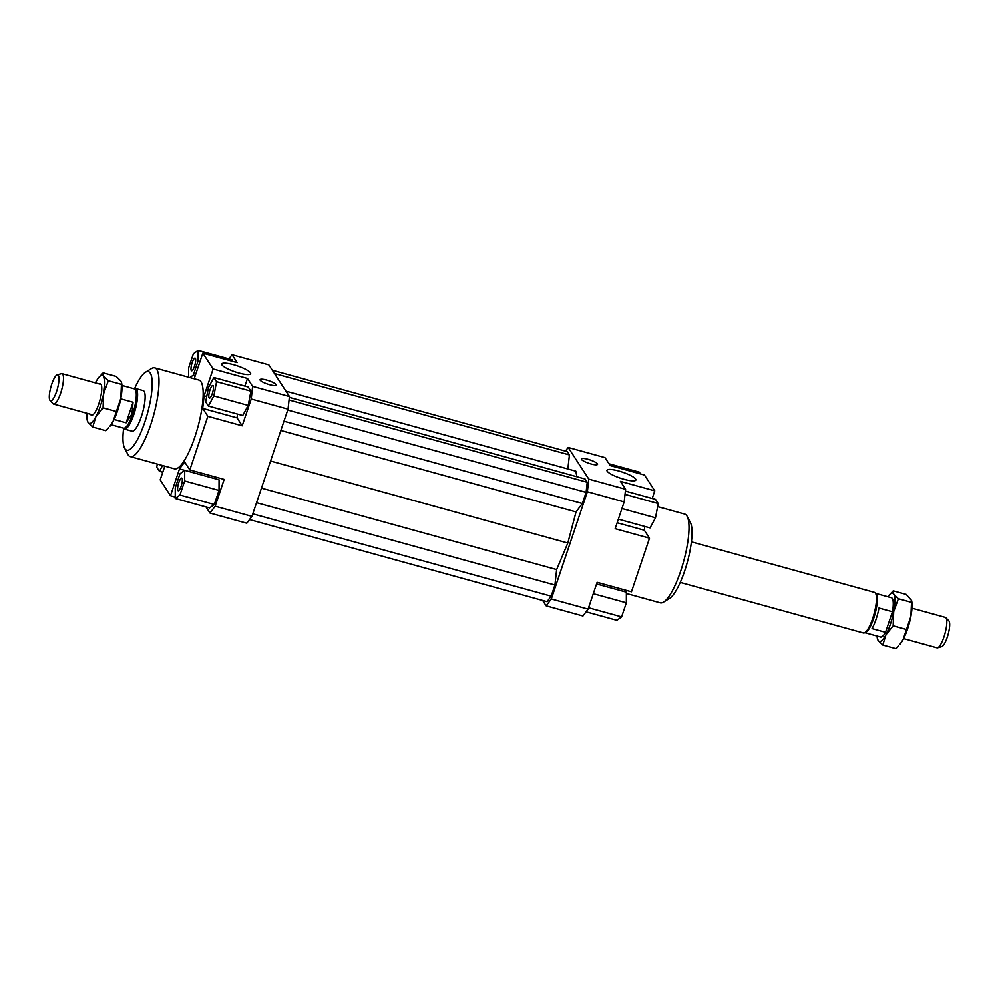 <?xml version="1.0" encoding="UTF-8"?>
<svg xmlns="http://www.w3.org/2000/svg" width="999" height="999" viewBox="0 0 999 999"><rect width="100%" height="100%" fill="white"/><g stroke="black" fill="none" stroke-linecap="round" stroke-linejoin="round"><path stroke-width="1.5" d="M903.608 638.573L936.962 647.777A15.772 3.946 -74.6 0 0 937.586 647.764A15.772 3.946 -74.6 0 0 943.968 636.887A15.772 3.946 -74.6 0 0 946.078 617.956A15.772 3.946 -74.6 0 0 945.878 617.694A15.772 3.946 -74.6 0 0 945.354 617.37L912 608.166M691.408 541.858L874.537 592.382A21.029 5.27 105.4 0 1 875.224 592.819L876.098 593.731A20.38 5.107 105.4 0 1 873.638 618.518A20.38 5.107 105.4 0 1 865.384 632.567L864.172 632.904A21.029 5.27 105.4 0 1 863.348 632.929L680.219 582.405M876.086 619.193A20.38 5.107 -74.6 0 0 878.958 608.016L892.457 611.738L885.539 632.305L872.04 628.583A20.38 5.107 -74.6 0 0 876.086 619.193M875.786 593.406L891.37 597.702A20.38 5.107 105.4 0 1 892.457 611.738M875.224 592.819A21.029 5.27 105.4 0 1 872.689 618.406A21.029 5.27 105.4 0 1 864.172 632.904M134.041 388.773L134.828 388.561A21.029 5.27 105.4 0 1 135.652 388.536A21.029 5.27 105.4 0 1 133.804 414.573A21.029 5.27 105.4 0 1 124.463 429.083A21.029 5.27 105.4 0 1 123.776 428.646L123.214 428.059M121.953 385.439L134.415 388.873A20.38 5.107 105.4 0 1 132.63 414.098A20.38 5.107 105.4 0 1 123.576 428.159L111.114 424.725M57.218 374.875L61.414 373.701A15.772 3.946 105.4 0 1 62.038 373.688A15.772 3.946 105.4 0 1 62.762 374.275A15.772 3.946 105.4 0 1 60.652 393.206A15.772 3.946 105.4 0 1 53.646 404.096A15.772 3.946 105.4 0 1 53.122 403.771L50.125 400.611A13.499 3.384 -74.6 0 0 56.706 391.133A13.499 3.384 -74.6 0 0 58.367 375.362A13.499 3.384 -74.6 0 0 57.218 374.875A13.499 3.384 -74.6 0 0 51.024 386.526A13.499 3.384 -74.6 0 0 49.95 400.387A13.499 3.384 -74.6 0 0 50.125 400.611M120.717 398.838L133.042 402.235L131.943 413.911L126.124 422.802L114.086 419.48M945.878 617.694L948.875 620.854A13.499 3.384 105.4 0 1 949.05 621.078A13.499 3.384 105.4 0 1 947.976 634.939A13.499 3.384 105.4 0 1 941.782 646.59L937.586 647.764M885.539 632.305A20.38 5.107 105.4 0 1 880.531 636.987L864.959 632.692M133.042 402.235L126.124 422.802M135.652 388.536L143.182 390.609A21.029 5.27 105.4 0 1 141.334 416.645A21.029 5.27 105.4 0 1 131.993 431.168L124.463 429.083M233.479 364.697A15.247 3.197 -161.4 0 1 250.649 373.726A15.247 3.197 -161.4 0 1 238.911 373.039A15.247 3.197 -161.4 0 1 221.741 363.998A15.247 3.197 -161.4 0 1 233.479 364.697M618.706 470.966A15.247 3.197 -161.4 0 1 635.876 480.007A15.247 3.197 -161.4 0 1 624.138 479.308A15.247 3.197 -161.4 0 1 606.967 470.279A15.247 3.197 -161.4 0 1 618.706 470.966M266.633 380.07A8.541 1.786 -161.4 0 1 276.248 385.127A8.541 1.786 -161.4 0 1 269.68 384.74A8.541 1.786 -161.4 0 1 260.052 379.682A8.541 1.786 -161.4 0 1 266.633 380.07M587.936 459.265A8.541 1.786 -161.4 0 1 597.552 464.323A8.541 1.786 -161.4 0 1 590.983 463.936A8.541 1.786 -161.4 0 1 581.356 458.878A8.541 1.786 -161.4 0 1 587.936 459.265M209.965 390.01A6.568 1.648 105.4 0 1 212.874 385.464A6.568 1.648 105.4 0 1 212.3 393.606A6.568 1.648 105.4 0 1 209.378 398.139A6.568 1.648 105.4 0 1 209.965 390.01M191.296 370.554A6.568 1.648 105.4 0 1 191.958 363.336A6.568 1.648 105.4 0 1 195.092 358.129A6.568 1.648 105.4 0 1 195.392 358.379A6.568 1.648 105.4 0 1 194.73 365.584A6.568 1.648 105.4 0 1 191.596 370.804A6.568 1.648 105.4 0 1 191.296 370.554M182.018 478.296A6.568 1.648 105.4 0 1 181.356 485.514A6.568 1.648 105.4 0 1 178.222 490.721A6.568 1.648 105.4 0 1 177.922 490.484A6.568 1.648 105.4 0 1 178.584 483.266A6.568 1.648 105.4 0 1 181.718 478.046A6.568 1.648 105.4 0 1 182.018 478.296M154.733 367.894L198.888 380.07A46.004 11.513 105.4 0 1 202.048 407.417A46.004 11.513 105.4 0 1 194.855 437.013A46.004 11.513 105.4 0 1 174.425 468.781L130.257 456.593A46.004 11.513 -74.6 0 0 150.687 424.837A46.004 11.513 -74.6 0 0 154.733 367.894A46.004 11.513 -74.6 0 0 151.436 368.606L145.504 372.24A40.747 10.202 105.4 0 1 144.843 422.04A40.747 10.202 105.4 0 1 124.575 448.139A40.747 10.202 105.4 0 1 123.614 428.484M124.575 448.139L127.797 454.295A46.004 11.513 -74.6 0 0 130.257 456.593M657.642 506.63L684.715 514.098A46.004 11.513 105.4 0 1 687.175 516.408A46.004 11.513 105.4 0 1 680.681 571.041A46.004 11.513 105.4 0 1 663.536 602.085A46.004 11.513 105.4 0 1 660.252 602.809L626.361 593.456M663.536 602.085L669.467 598.451A40.747 10.202 -74.6 0 0 684.652 570.966A40.747 10.202 -74.6 0 0 690.409 522.564L687.175 516.408M134.603 388.623A40.747 10.202 105.4 0 1 145.504 372.24M565.434 451.111L568.181 447.465L604.982 457.617L610.139 465.534L644.48 475.012L654.782 490.834L652.222 498.476M568.181 447.465L588.786 479.12L587.375 491.745L624.175 501.898L625.586 489.273L588.786 479.12M625.586 489.273L620.429 481.356L654.782 490.834M617.157 522.752L644.355 530.257L649.512 538.174L615.159 528.696L624.175 501.898M237.475 414.086L237.05 417.894L242.195 425.811L207.854 416.333L189.81 469.93L224.163 479.408L215.147 506.206L209.99 513.074L246.79 523.226L251.948 516.371L215.147 506.206M206.718 396.516L204.108 395.791L202.697 408.416L237.05 417.894M204.108 395.791L213.124 368.993L247.477 378.471L244.905 386.101M209.99 513.074L205.994 506.943M175.25 497.002L170.492 495.691L160.19 479.857L164.81 466.133M214.972 476.873L213.861 478.359L179.508 468.893L184.665 462.025L189.81 469.93M214.298 504.495L219.031 490.434L219.056 479.795L184.703 470.317L179.995 473.763L175.262 487.824L175.237 498.451L209.59 507.929L214.298 504.495L179.945 495.017L184.678 480.956L219.031 490.434M228.896 358.903L232.03 354.732L268.831 364.885L289.435 396.541L252.622 386.388L251.224 399.013L288.024 409.165L289.435 396.541M251.948 516.371L288.024 409.165M232.03 354.732L237.175 362.637L202.822 353.171L213.124 368.993M247.477 378.471L252.622 386.388M202.822 353.171L194.206 378.783M170.492 495.691L179.508 468.893M644.355 530.257L644.78 526.461M546.141 605.819L582.941 615.971L588.099 609.103L551.298 598.95L546.141 605.819L542.644 600.449M587.375 491.745L551.298 598.95M588.099 609.103L597.115 582.305L631.468 591.783L649.512 538.174M588.561 607.742L621.603 616.858L626.348 602.797L626.373 592.17L596.565 583.94L621.166 590.734L622.29 589.248M251.224 399.013L242.195 425.811M250.936 391.171L248.227 387.025L213.886 377.547L208.429 387.649L205.682 401.91L208.379 406.069L242.732 415.534L248.189 405.432L250.936 391.171L216.583 381.693L213.886 377.547M626.348 602.797L593.294 593.681M621.603 616.858L616.895 620.304L586.076 611.8M608.978 463.761L639.735 472.24L639.735 473.701M625.386 491.071L655.544 499.388L658.241 503.546L625.012 494.38M658.241 503.546L655.494 517.807L650.049 527.909L618.369 519.168M655.494 517.807L621.94 508.541M184.678 480.956L184.703 470.317M175.237 498.451L179.945 495.017M157.33 464.06L156.731 467.157L159.44 471.303L162.762 472.227M159.44 471.303L162.562 465.509M189.897 377.597L193.319 375.1L198.052 361.026L198.077 350.399L193.369 353.833L188.636 367.907L188.611 377.235M193.319 375.1L195.267 375.636M198.052 361.026L200 361.563M232.417 361.326L232.43 359.877L198.077 350.399M207.854 416.333L202.697 408.416M208.379 406.069L213.836 395.954L248.189 405.432M213.836 395.954L216.583 381.693M576.848 476.71L575.836 471.153L285.939 391.171M567.857 468.943L569.418 454.92L274.475 373.551M569.418 454.92L567.282 451.623L272.327 370.254M249.538 519.58L547.04 601.66L551.161 596.166L554.92 585.002L556.643 569.567L567.819 543.031L576.036 511.925L582.342 503.521L586.101 492.37L587.225 482.267L585.077 478.983L289.335 397.39M270.567 461.026L567.819 543.031M556.643 569.567L261.451 488.124M551.161 596.166L252.797 513.848M256.543 502.697L554.92 585.002M582.342 503.521L283.966 421.216M576.036 511.925L280.844 430.494M586.101 492.37L287.724 410.052M587.225 482.267L289.048 400.012M112.999 421.615L120.792 398.464A24.975 6.256 105.4 0 1 117.495 410.951A24.975 6.256 105.4 0 1 112.999 421.615A24.975 6.256 105.4 0 1 109.815 426.386L112.999 421.615M99.113 377.11L103.172 372.864L103.659 376.236L108.317 380.756L103.621 393.731L103.084 407.842L95.829 416.87A24.975 6.256 -74.6 0 0 100.325 406.218A24.975 6.256 -74.6 0 0 103.621 393.731A24.975 6.256 -74.6 0 0 103.659 376.236A24.975 6.256 -74.6 0 0 99.113 377.11A24.975 6.256 -74.6 0 0 95.916 381.893A24.975 6.256 -74.6 0 0 95.392 382.892M98.951 383.866A16.434 4.108 105.4 0 1 101.024 384.19A16.434 4.108 105.4 0 1 98.801 403.883A16.434 4.108 105.4 0 1 92.507 415.06A16.434 4.108 105.4 0 1 90.572 414.285M121.541 382.58L121.691 383.341A24.975 6.256 105.4 0 1 120.792 398.464L121.541 382.58L120.842 380.969L116.184 376.448L103.172 372.864M95.829 416.87L92.732 427.048L88.087 422.527A24.975 6.256 -74.6 0 0 95.829 416.87M88.087 422.527L87.238 420.167A24.975 6.256 -74.6 0 0 88.087 422.527M87 413.299A24.975 6.256 -74.6 0 0 87.238 420.167M92.732 427.048L105.744 430.631L108.629 427.697M116.096 411.438L103.084 407.842M121.329 384.34L108.317 380.756M889.185 595.079L893.256 590.834L893.743 594.205L898.388 598.726L893.693 611.688L893.168 625.811L885.913 634.84A24.975 6.256 -74.6 0 0 890.396 624.175A24.975 6.256 -74.6 0 0 893.693 611.688A24.975 6.256 -74.6 0 0 893.743 594.205A24.975 6.256 -74.6 0 0 889.185 595.079A24.975 6.256 -74.6 0 0 887.886 596.74M911.612 600.536L911.762 601.298A24.975 6.256 105.4 0 1 910.876 616.433A24.975 6.256 105.4 0 1 907.579 628.92A24.975 6.256 105.4 0 1 903.084 639.572A24.975 6.256 105.4 0 1 899.887 644.355L903.084 639.572L910.876 616.433L911.612 600.536L906.268 594.417L893.256 590.834M877.047 636.026A24.975 6.256 -74.6 0 0 877.309 638.124A24.975 6.256 -74.6 0 0 878.158 640.496A24.975 6.256 -74.6 0 0 885.913 634.84L882.816 645.017L878.158 640.496L877.309 638.124M882.816 645.017L895.828 648.601L898.713 645.666M893.168 625.811L906.18 629.407M898.388 598.726L911.4 602.31M62.038 373.688L101.174 384.478M53.646 404.096L92.782 414.897"/></g></svg>
